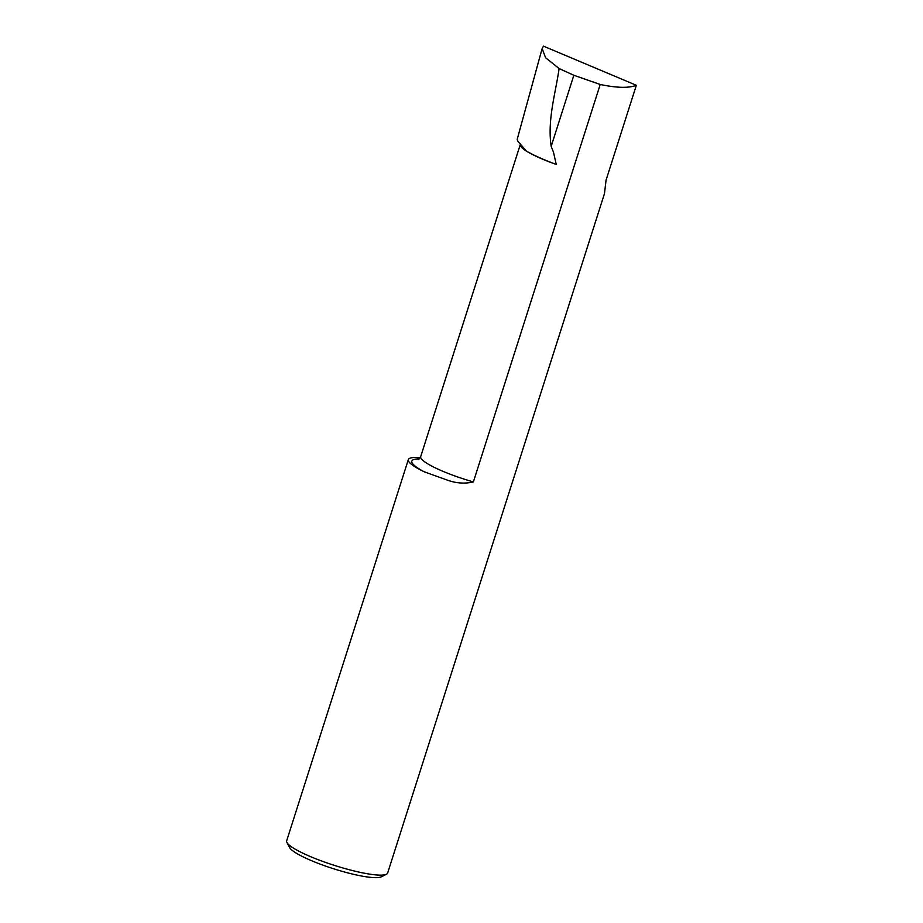 <?xml version="1.0" encoding="UTF-8"?>
<svg xmlns="http://www.w3.org/2000/svg" width="923" height="923" viewBox="0 0 923 923"><rect width="100%" height="100%" fill="white"/><g stroke="black" fill="none" stroke-linecap="round" stroke-linejoin="round"><path stroke-width="1.38" d="M408.335 459.585L286.661 840.818A52.992 8.884 17.7 0 0 286.938 842.491A52.992 8.884 17.7 0 0 319.023 860.028A52.992 8.884 17.7 0 0 386.437 874.254A52.992 8.884 17.7 0 0 387.637 873.043L604.461 193.657L606.065 180.147L636.339 85.285C629.059 88.239 617.025 87.973 600.215 84.489L473.372 481.933C464.961 483.883 456.412 483.329 447.736 480.26L424.188 471.78A52.992 8.884 -162.3 0 1 408.335 459.585A52.992 8.884 -162.3 0 1 420.184 457.75M386.437 874.254L381.222 876.85A48.757 8.18 -162.3 0 1 319.208 863.766A48.757 8.18 -162.3 0 1 289.684 847.637L286.938 842.491M600.215 84.489L573.852 75.271L551.181 146.33L553.5 152.272L556.246 164.432A49.115 8.238 -162.3 0 1 550.304 162.252A49.115 8.238 -162.3 0 1 526.41 151.084L518.484 141.957A60.203 10.095 -162.3 0 1 517.307 138.923L542.147 48.538L543.474 46.15L636.339 85.285M551.181 146.33C547.235 120.232 555.369 94.134 559.119 68.544L573.852 75.271M559.119 68.544L545.585 57.745L542.147 48.538M520.353 143.826L520.318 144.461A49.115 8.238 17.7 0 0 526.41 151.084A60.099 10.072 17.7 0 0 556.246 164.432M419.261 458.893A56.188 9.426 17.7 0 0 424.188 471.78M418.188 459.596L420.692 456.62A49.115 8.238 17.7 0 0 450.689 474.41A49.115 8.238 17.7 0 0 473.372 481.933M520.318 144.461L420.692 456.62"/></g></svg>
